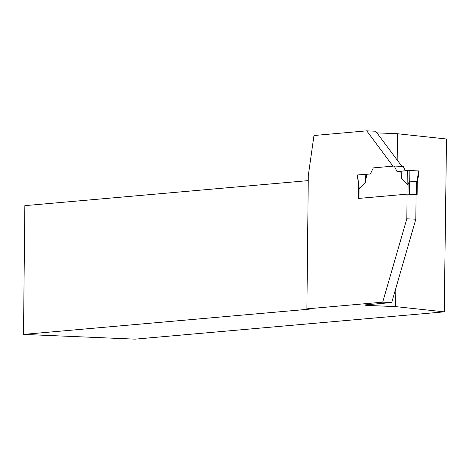 <?xml version="1.0" encoding="UTF-8"?>
<svg xmlns="http://www.w3.org/2000/svg" width="470" height="470" viewBox="0 0 470 470"><rect width="100%" height="100%" fill="white"/><g stroke="black" fill="none" stroke-linecap="round" stroke-linejoin="round"><path stroke-width="0.7" d="M358.822 198.416L407.984 194.063L417.125 194.416L416.091 194.521L415.832 219.196L406.826 218.814L407.085 194.139L416.091 194.521M416.602 194.363L416.737 181.467L409.535 181.162L407.854 184.563L401.668 178.829L400.781 171.286L407.719 170.528L407.854 184.563M409.258 181.479L409.159 170.516L418.617 170.921L416.961 181.802L417.166 183.964L419.14 170.974M416.737 181.467L416.966 181.802M401.873 166.362L375.73 131.236L366.723 130.854L392.99 166.145L373.321 167.884L370.372 173.971L373.321 167.884L394.23 166.039L403.242 166.421L405.44 170.751M394.23 166.039L397.062 171.615L400.781 171.286M370.372 173.971L357.459 174.963L359.286 188.852L365.601 182.013L366.653 174.3L370.372 173.971M358.939 187.301L359.286 188.852M418.617 170.921L418.981 171.004L418.617 170.921M409.159 170.516L407.719 170.528M401.668 178.829L401.104 171.18L407.848 170.516L418.6 171.033M357.823 175.052L357.459 174.963L357.823 175.052M365.601 182.013L365.172 174.358M407.085 194.139L358.446 198.434L358.51 184.216M366.723 130.854L313.972 135.513L308.296 175.574L306.898 308.861L382.697 302.169L406.826 218.814M395.828 288.316L395.634 306.622L369.062 305.494A8.296 0.464 -179.4 0 1 364.873 305.048A8.296 0.464 -179.4 0 1 365.96 304.824L391.71 302.551L415.832 219.196M391.71 302.551L382.697 302.169M395.634 306.622L444.25 311.845L135.06 339.146L23.5 334.405L309.301 309.166L306.898 308.861M376.946 132.869L397.45 133.738L397.173 160.047M444.25 311.845L446.5 139.002L397.45 133.738M23.5 334.405L24.851 205.649L308.244 180.621M400.839 171.773L397.062 171.615L401.104 171.18M409.399 194.057L409.535 181.162M407.984 194.063L408.089 183.934M358.957 198.393L359.062 188.264M369.062 305.494L369.068 304.554M417.125 194.416L417.243 183.312M358.822 198.405L358.939 187.442M358.998 187.9L357.3 174.993"/></g></svg>
